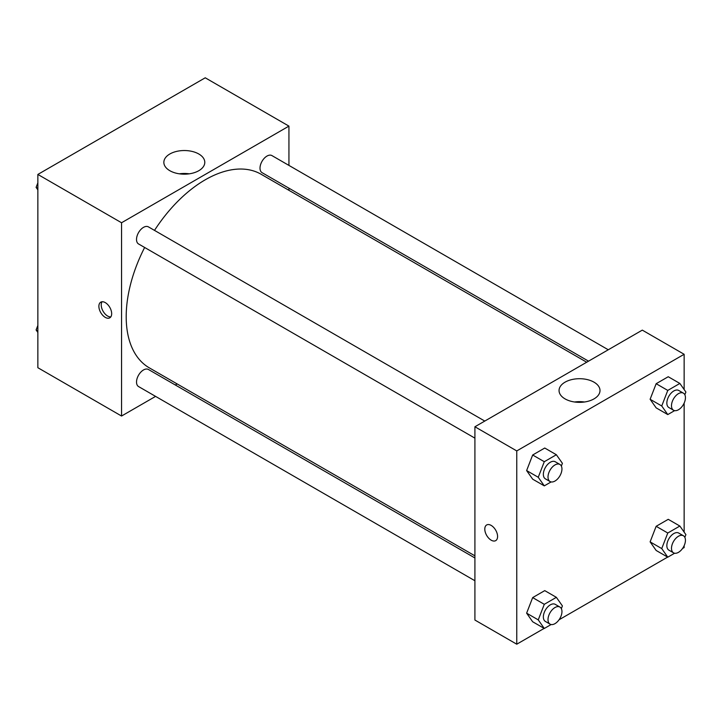 <?xml version="1.0" encoding="UTF-8"?>
<svg xmlns="http://www.w3.org/2000/svg" width="722" height="722" viewBox="0 0 722 722"><rect width="100%" height="100%" fill="white"/><g stroke="black" fill="none" stroke-linecap="round" stroke-linejoin="round"><path stroke-width="1.08" d="M155.582 396.387L121.549 416.034L37.86 367.715L37.86 174.435L205.238 77.796L288.935 126.115L288.935 165.41M288.935 188.189L288.935 190.319M169.841 153.994A20.478 11.823 180 0 1 192.151 151.43A20.478 11.823 180 0 1 204.795 162.351A20.478 11.823 180 0 1 184.318 174.173A20.478 11.823 180 0 1 163.849 162.351A20.478 11.823 180 0 1 169.841 153.994M121.549 416.034L121.549 222.755L37.86 174.435M121.549 222.755L288.935 126.115M189.281 173.821A20.478 11.823 0 0 0 179.354 173.821M105.277 317.382A9.043 5.216 60 0 1 99.365 309.413A9.043 5.216 60 0 1 100.755 302.166A9.043 5.216 60 0 1 109.798 307.382A9.043 5.216 60 0 1 109.798 317.824A9.043 5.216 60 0 1 105.277 317.382M102.082 301.76A9.043 5.216 -120 0 0 107.623 316.028A9.043 5.216 -120 0 0 110.818 316.886M177.152 383.933L175.302 384.997M484.778 421.07L148.425 226.879A9.864 5.695 120 0 0 138.561 232.574A9.864 5.695 120 0 0 138.561 243.964L474.914 438.155M474.914 557.971L148.425 369.474A9.864 5.695 120 0 0 140.826 372.119A9.864 5.695 120 0 0 136.521 382.046A9.864 5.695 120 0 0 138.561 386.559L474.914 580.75M608.267 349.773L271.914 155.582A9.864 5.695 120 0 0 264.315 158.226A9.864 5.695 120 0 0 260.01 168.154A9.864 5.695 120 0 0 262.059 172.666L588.538 361.162M144.635 247.475A111.784 64.538 120 0 0 126.197 316.705A111.784 64.538 120 0 0 149.346 367.877L474.914 555.841M586.697 362.227L261.129 174.264A111.784 64.538 120 0 0 154.499 230.39M544.153 628.393L516.762 644.204L474.914 620.045L474.914 426.765L642.3 330.125L684.14 354.285L684.14 389.537M559.036 619.792L667.642 557.095M682.525 548.494L684.14 547.565L684.14 545.697M526.627 470.573L532.665 479.164L526.627 470.573L532.665 455.004L526.627 470.573L538.251 477.278L544.289 461.71L556.364 454.743L562.411 463.334L561.355 466.051M544.749 448.028L532.665 455.004L544.749 448.028L556.364 454.743M650.116 399.275L656.154 407.867L650.116 399.275L656.154 383.707L650.116 399.275L661.74 405.981L667.778 390.421L679.862 383.445L685.9 392.037L684.844 394.753M668.238 376.731L656.154 383.707L668.238 376.731L679.862 383.445M650.116 541.87L656.154 550.462L650.116 541.87L656.154 526.302L650.116 541.87L661.74 548.585L667.778 533.016L679.862 526.04L685.9 534.632L684.844 537.348M668.238 519.326L656.154 526.302L668.238 519.326L679.862 526.04M516.762 644.204L516.762 450.925L684.14 354.285M684.14 403.102L684.14 532.132M526.627 613.168L532.665 621.759L526.627 613.168L532.665 597.599L526.627 613.168L538.251 619.873L544.289 604.314L556.364 597.338L562.411 605.929L561.355 608.646M544.749 590.623L532.665 597.599L544.749 590.623L556.364 597.338M565.055 398.887A20.478 11.823 180 0 1 559.054 390.53A20.478 11.823 180 0 1 579.531 378.707A20.478 11.823 180 0 1 600 390.53A20.478 11.823 180 0 1 587.365 401.45A20.478 11.823 180 0 1 565.055 398.887M516.762 450.925L474.914 426.765M497.584 536.491A9.043 5.216 60 0 1 495.707 540.634A9.043 5.216 60 0 1 486.664 535.408A9.043 5.216 60 0 1 486.664 524.966A9.043 5.216 60 0 1 493.631 527.394A9.043 5.216 60 0 1 497.584 536.491M584.486 401.992A20.478 11.823 0 0 0 574.568 401.992M486.664 524.966A9.043 5.216 -120 0 0 486.673 535.408A9.043 5.216 -120 0 0 495.707 540.634M551.121 481.926L544.289 485.87L538.251 477.278M559.911 464.454L555.263 461.764A9.864 5.695 120 0 0 547.664 464.408A9.864 5.695 120 0 0 543.35 474.336A9.864 5.695 120 0 0 545.399 478.848L550.047 481.529A9.864 5.695 120 0 0 559.911 475.834A9.864 5.695 120 0 0 559.911 464.454A9.864 5.695 120 0 0 552.312 467.089A9.864 5.695 120 0 0 548.007 477.016A9.864 5.695 120 0 0 550.047 481.529M544.289 485.87L532.665 479.164M544.289 461.71L532.665 455.004M674.619 410.628L667.778 414.572L661.74 405.981M683.4 393.156L678.752 390.467A9.864 5.695 120 0 0 671.153 393.111A9.864 5.695 120 0 0 666.848 403.038A9.864 5.695 120 0 0 668.888 407.551L673.536 410.24A9.864 5.695 120 0 0 683.4 404.546A9.864 5.695 120 0 0 683.4 393.156A9.864 5.695 120 0 0 675.801 395.791A9.864 5.695 120 0 0 671.496 405.719A9.864 5.695 120 0 0 673.536 410.24M667.778 414.572L656.154 407.867M667.778 390.421L656.154 383.707M551.121 624.521L544.289 628.474L538.251 619.873M559.911 607.049L555.263 604.359A9.864 5.695 120 0 0 547.664 607.003A9.864 5.695 120 0 0 543.35 616.931A9.864 5.695 120 0 0 545.399 621.443L550.047 624.133A9.864 5.695 120 0 0 559.911 618.438A9.864 5.695 120 0 0 559.911 607.049A9.864 5.695 120 0 0 552.312 609.684A9.864 5.695 120 0 0 548.007 619.611A9.864 5.695 120 0 0 550.047 624.133M544.289 628.474L532.665 621.759M544.289 604.314L532.665 597.599M674.619 553.223L667.778 557.176L661.74 548.585M683.4 535.751L678.752 533.062A9.864 5.695 120 0 0 671.153 535.706A9.864 5.695 120 0 0 666.848 545.633A9.864 5.695 120 0 0 668.888 550.146L673.536 552.835A9.864 5.695 120 0 0 683.4 547.141A9.864 5.695 120 0 0 683.4 535.751A9.864 5.695 120 0 0 675.801 538.395A9.864 5.695 120 0 0 671.496 548.314A9.864 5.695 120 0 0 673.536 552.835M667.778 557.176L656.154 550.462M667.778 533.016L656.154 526.302M37.86 189.868L36.1 187.368L37.86 182.837M42.056 172.007L54.358 164.905M37.86 188.379L36.1 187.368M165.555 100.71L177.847 93.607M37.86 332.463L36.1 329.963L37.86 325.432M37.86 330.983L36.1 329.963"/></g></svg>
